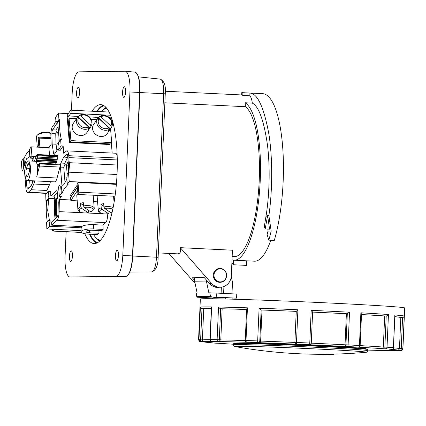 <?xml version="1.0" encoding="UTF-8"?>
<svg xmlns="http://www.w3.org/2000/svg" width="426" height="426" viewBox="0 0 426 426"><rect width="100%" height="100%" fill="white"/><g stroke="black" fill="none" stroke-linecap="round" stroke-linejoin="round"><path stroke-width="0.64" d="M212.638 298.748L212.675 297.923A90.003 1.507 2.5 0 1 216.307 297.662A90.003 1.507 2.5 0 1 225.796 297.715L232.079 298.051L232.032 299.169M225.743 299.004L225.796 297.715M214.283 341.46L211.573 341.317A1.635 0.852 93.1 0 1 211.557 341.317A1.635 1.448 -89.3 0 1 210.199 339.602L211.626 306.912A102.277 1.715 -177.5 0 0 200.385 307.066L198.958 339.756A102.277 1.715 2.5 0 0 198.559 339.889L200.342 299.025A102.277 1.715 2.5 0 1 278.396 300.767A102.277 1.715 2.5 0 1 404.7 307.945L402.916 348.814A102.277 1.715 2.5 0 0 402.826 348.734L404.253 316.044L403.72 317.114L402.586 317.578L400.829 317.503L399.471 348.564L398.97 349.709L397.847 350.156L401.122 350.3L401.233 348.638L402.826 348.734A1.635 1.635 -65.9 0 1 401.122 350.3A100.642 1.688 2.5 0 1 400.818 350.507L397.538 350.364A97.368 1.629 2.5 0 1 386.957 350.507L387.117 350.507M386.217 316.033L384.859 347.094L387.021 347.201A102.277 1.715 2.5 0 1 393.395 347.675A1.635 1.486 94.6 0 1 391.845 349.256L391.856 349.256A1.635 0.788 -88 0 1 391.845 349.256A100.642 1.688 2.5 0 0 385.573 348.787A1.635 0.788 -88 0 1 385.04 348.266A1.635 0.788 -88 0 1 384.859 347.094L383.315 347.041L382.697 348.692L385.573 348.787A1.635 1.379 -86 0 0 387.021 347.201L388.453 314.505L387.431 315.565L386.217 316.033L384.673 315.985A99.002 1.656 2.5 0 0 361.498 314.558M356.876 347.099L356.738 347.099A97.368 1.629 2.5 0 1 371.041 347.93A97.368 1.629 2.5 0 1 382.697 348.692M388.453 314.505A102.277 1.715 -177.5 0 0 376.089 313.701A102.277 1.715 -177.5 0 0 360.881 312.817L361.493 313.973L361.264 314.505L361.493 313.973M310.682 344.299L309.478 344.746A97.368 1.629 2.5 0 1 345.566 346.498L347.27 346.524A1.635 1.4 -89.1 0 1 345.944 344.815L348.101 344.9L349.528 312.205L347.302 313.754L346.386 313.744A99.002 1.656 2.5 0 0 312.615 312.104M345.566 346.498L345.028 344.799L346.386 313.744M349.528 312.205A102.277 1.715 -177.5 0 0 311.198 310.346L312.62 312.066A100.642 1.688 2.5 0 1 347.238 313.754M296.405 344.171L296.48 344.117A1.635 1.635 -123.9 0 1 294.92 342.408L296.485 342.451L297.912 309.761L296.23 311.379A99.002 1.656 2.5 0 0 261.995 310.027L260.637 341.082L260.382 342.243L259.86 342.722A97.368 1.629 2.5 0 1 296.405 344.171L295.293 343.622L294.877 342.44L296.23 311.379M221.174 341.577A97.368 1.629 2.5 0 1 248.385 342.328L246.814 342.211A1.635 0.879 -88.1 0 1 246.01 340.512L247.437 307.822A102.277 1.715 -177.5 0 0 218.538 307.024L217.111 339.714L219.299 339.804A1.635 0.852 93.1 0 1 219.001 340.954A1.635 0.852 93.1 0 1 218.378 341.423L221.174 341.577L220.801 339.884L222.159 308.829A99.002 1.656 2.5 0 1 233.81 309.111A99.002 1.656 2.5 0 1 246.601 309.494M297.912 309.761A102.277 1.715 -177.5 0 0 278.04 308.941A102.277 1.715 -177.5 0 0 259.099 308.222L257.671 340.917L259.796 341.018A1.635 1.438 94.3 0 1 258.289 342.605L259.86 342.722M245.296 340.512L246.01 340.512A102.277 1.715 2.5 0 1 257.671 340.917A1.635 0.692 92.1 0 0 258.289 342.605A100.642 1.688 2.5 0 0 246.814 342.211A1.635 1.438 94.3 0 1 246.76 342.206L248.236 342.318M246.681 308.919L246.803 309.462L246.681 308.919L247.437 307.822M259.099 308.222L261.154 309.958L261.995 310.027M380.173 350.396L380.152 350.396A97.368 1.629 2.5 0 1 367.643 350.092L382.937 350.545A1.635 0.852 -86.9 0 0 382.953 350.545L380.152 350.396M382.921 350.545A1.635 0.852 -86.9 0 0 382.937 350.545A1.635 1.635 0 0 0 382.99 350.55A1.635 1.342 -88.9 0 1 382.953 350.545A100.642 1.688 2.5 0 0 389.758 350.657A1.635 0.852 -86.9 0 0 390.094 350.534M212.191 342.802L212.361 342.818A97.368 1.629 2.5 0 1 203.484 341.817L203.431 341.812M209.171 342.547A1.635 0.788 92 0 0 209.485 342.717L212.361 342.818M218.634 343.281L233.581 344.24A97.368 1.629 2.5 0 1 230.285 344.043A97.368 1.629 2.5 0 1 218.634 343.281L215.758 343.186A1.635 0.788 92 0 0 215.774 343.186A1.635 0.788 92 0 0 215.785 343.186M218.623 343.281L215.774 343.186A1.635 1.379 94 0 1 215.716 343.18A1.635 1.635 0 0 0 215.774 343.186A100.642 1.688 2.5 0 1 209.485 342.717A1.635 1.486 -85.4 0 1 209.427 342.712L215.716 343.18M200.385 307.066L200.875 308.179L201.977 308.743L203.74 308.823L202.382 339.884L202.765 341.066L203.788 341.609A97.368 1.629 2.5 0 1 214.374 341.466M199.496 339.762A1.635 1.092 91.6 0 0 200.513 341.466A1.635 1.629 81.7 0 1 198.958 339.756L200.625 339.804L200.513 341.466L203.788 341.609M218.538 307.024L219.491 308.168L220.759 308.749A100.642 1.688 2.5 0 1 246.606 309.462M404.253 316.044A102.277 1.715 -177.5 0 0 394.827 314.979L394.849 316.113M214.273 286.698A7.034 6.752 89.2 0 0 217.111 287.507A7.034 6.752 89.2 0 0 217.51 287.513A7.034 6.752 89.2 0 0 219.246 287.252M323.259 354.288L323.536 354.778A491.418 471.593 89.2 0 0 324.042 354.773A491.418 471.593 89.2 0 0 324.724 354.773L324.745 354.283A490.928 471.124 89.2 0 1 324.037 354.283A490.928 490.928 0 0 0 325.214 354.278M324.724 354.762L325.512 354.752M332.131 354.645A491.386 471.566 89.2 0 0 333.318 354.624L325.262 354.73L325.517 354.23A490.896 471.092 89.2 0 0 326.705 354.224L327.935 354.24A490.129 137.561 -87.2 0 0 328.606 354.214A490.906 471.103 89.2 0 0 329.788 354.203L329.767 354.693A490.55 137.683 92.8 0 1 329.096 354.72L332.131 354.645L332.152 354.155A490.896 471.092 89.2 0 0 333.34 354.134A490.928 490.928 0 0 0 365.62 352.323L365.62 352.323C366.664 352.456 367.334 351.903 367.617 350.651L367.67 349.506A67.095 1.124 2.5 0 0 367.601 349.453A67.095 1.124 2.5 0 0 308.664 345.816A67.095 1.124 2.5 0 0 236.318 343.457A67.095 1.124 2.5 0 0 233.682 343.606A67.095 1.124 2.5 0 0 233.608 343.654L233.56 344.799A67.095 1.124 2.5 0 1 236.265 344.602A67.095 1.124 2.5 0 1 319.452 347.467A67.095 1.124 2.5 0 1 367.617 350.651M325.517 354.23L325.262 354.73M333.318 354.624L333.34 354.134M211.93 296.986L216.914 297.183L216.041 293.045L209.789 292.827L210.535 296.352L211.93 296.986L197.025 297.188L196.216 293.008L196.668 293.093M212.67 297.992L197.025 297.188L196.961 296.533L210.535 296.352M329.788 354.219L332.152 354.155M323.329 354.288L323.558 354.288A490.928 471.124 89.2 0 0 324.037 354.283M233.682 343.606L235.344 343.084A65.455 1.097 2.5 0 1 237.91 342.941A65.455 1.097 2.5 0 1 308.493 345.236A65.455 1.097 2.5 0 1 365.993 348.787L367.601 349.453M206.184 279.786A11.864 11.385 89.2 0 0 206.381 281.048L208.868 292.838L209.789 292.827M221.371 287.151L221.105 293.29M223.613 293.413L223.916 286.501M231.259 276.655L232.489 282.262L231.984 293.818M194.421 277.757A11.864 11.385 89.2 0 0 194.65 281.208L197.137 292.997L196.216 293.008M216.041 293.045L236.765 294.052L236.59 298.136A82.639 1.385 -177.5 0 0 232.079 298.051M236.59 298.136L216.914 297.183M325.496 354.72A491.386 471.566 89.2 0 0 326.683 354.714L326.705 354.224M326.422 354.73L327.913 354.736A490.619 137.699 -87.2 0 0 328.584 354.709L328.606 354.214M328.584 354.709A491.396 471.571 89.2 0 0 329.767 354.693M327.913 354.736L327.935 354.24M323.307 354.778L323.558 354.288M211.626 306.912L211.45 308.035M210.071 339.618L210.199 339.602A102.277 1.715 2.5 0 1 217.111 339.714A1.635 1.342 91.1 0 0 218.378 341.423A100.642 1.688 2.5 0 0 211.573 341.317L214.331 341.466M222.159 308.829L220.759 308.749M203.74 308.823A99.002 1.656 2.5 0 1 211.36 308.674M200.513 341.466A100.642 1.688 2.5 0 0 200.209 341.673A1.635 1.635 114.1 0 1 199.613 341.53A1.635 1.635 0 0 0 200.204 341.673M209.102 342.648A1.635 1.486 -85.4 0 0 209.427 342.712A1.635 1.635 0 0 1 208.761 342.509M386.957 350.507L389.758 350.657A1.635 1.448 90.7 0 0 389.806 350.657A1.635 1.635 0 0 0 390.45 350.534M360.146 345.619A99.002 1.656 2.5 0 1 372.297 346.327A99.002 1.656 2.5 0 1 383.315 347.041L384.673 315.985M261.207 309.968A100.642 1.688 2.5 0 1 296.272 311.353L294.877 342.44A99.002 1.656 2.5 0 0 260.637 341.082L259.796 341.018L261.154 309.958M311.198 310.346L309.771 343.036L311.262 343.132A1.635 1.635 -123.9 0 1 309.558 344.693A100.642 1.688 2.5 0 0 296.48 344.117L296.485 342.451A102.277 1.715 2.5 0 1 309.771 343.036L309.478 344.746M358.5 347.126A1.635 1.4 -89.1 0 1 358.442 347.126A100.642 1.688 2.5 0 0 347.27 346.524A1.635 0.756 -87 0 0 348.101 344.9A102.277 1.715 2.5 0 1 359.453 345.513A1.635 0.937 93.2 0 1 358.442 347.126L356.738 347.099M394.902 316.768A99.002 1.656 2.5 0 1 400.829 317.503M117.193 156.406A8.185 2.295 -87.2 0 0 116.479 154.042A8.185 2.295 -87.2 0 0 115.547 153.227L66.914 150.868A8.185 2.295 92.8 0 1 67.846 151.677A8.185 2.295 92.8 0 1 68.762 155.687L117.235 158.041M31.183 146.848L29.277 149.696L29.82 156.331A26.897 7.551 92.8 0 1 29.916 156.331A3.275 0.921 92.8 0 1 30.661 158.168L31.955 156.241L31.183 146.848L48.91 147.71L51.115 144.425L50.88 135.708A8.185 2.295 92.8 0 1 51.29 130.143A8.185 2.295 92.8 0 1 52.59 126.245L53.17 125.377A7.364 2.066 92.8 0 0 54.698 123.098L55.923 121.272M82.857 212.787L59.118 211.631A8.185 2.295 92.8 0 1 58.479 217.036A8.185 2.295 92.8 0 1 57.047 220.263L105.68 222.622A8.185 2.295 -87.2 0 0 107.112 219.401A8.185 2.295 -87.2 0 0 107.751 213.996L106.143 213.916M46.945 193.132L28.297 192.227A8.185 2.295 92.8 0 1 27.69 192.472A8.185 2.295 92.8 0 1 26.758 191.663A8.185 2.295 92.8 0 1 25.842 187.653L25.682 185.731A7.364 2.066 92.8 0 0 25.267 180.656L24.447 170.586L24.985 169.777M108.859 211.285L108.992 212.936L108.476 213.65L101.921 209.278A6.954 2.822 175.3 0 0 100.451 212.819A6.954 2.822 175.3 0 0 100.499 212.851A6.954 2.822 175.3 0 0 108.476 213.65M92.479 210.811L93.507 209.826A8.185 3.317 175.3 0 0 94.231 208.287A8.185 3.317 175.3 0 0 93.214 206.855A8.185 3.317 175.3 0 0 83.555 205.96L84.252 207.483L90.807 211.855A6.954 2.822 175.3 0 0 92.479 210.811A6.954 2.822 175.3 0 0 92.234 208.287A6.954 2.822 175.3 0 0 84.252 207.483M88.464 210.295L88.597 211.946L88.081 212.659L81.526 208.287A6.954 2.822 175.3 0 0 80.056 211.828A6.954 2.822 175.3 0 0 80.104 211.86A6.954 2.822 175.3 0 0 88.081 212.659M68.16 161.417L66.435 165.176L67.164 174.08A3.275 0.921 92.8 0 1 67.148 175.794A3.275 0.921 92.8 0 1 66.861 177.456A26.897 7.551 92.8 0 1 66.77 177.759L67.313 184.394L68.096 184.431A74.971 30.411 175.3 0 0 62.031 193.484L61.248 193.447L60.705 186.812L61.488 186.849L63.916 184.447L66.887 179.176M39.517 166.071L59.912 167.061A1.635 0.458 -87.2 0 0 60.055 165.954A1.635 0.458 -87.2 0 0 59.965 164.905L39.57 163.914A1.635 0.458 92.8 0 1 39.661 164.963A1.635 0.458 92.8 0 1 39.517 166.071L36.679 177.014A9.819 2.758 -87.2 0 0 37.541 168.952A9.819 2.758 -87.2 0 0 35.752 161.465A9.819 2.758 -87.2 0 0 35.225 161.252A9.819 2.758 -87.2 0 0 35.177 161.252M27.264 180.528A9.819 2.758 -87.2 0 0 30.448 170.767A9.819 2.758 -87.2 0 0 28.169 160.911A9.819 2.758 -87.2 0 0 28.121 160.911A9.819 2.758 -87.2 0 0 24.937 170.672A9.819 2.758 -87.2 0 0 27.216 180.523A9.819 2.758 -87.2 0 0 27.264 180.528M59.912 167.061L57.073 178.004A9.819 2.758 92.8 0 1 54.714 181.859A9.819 2.758 92.8 0 1 54.666 181.859A9.819 2.758 92.8 0 1 54.619 181.854M34.261 161.209L36.844 154.867A1.635 0.458 92.8 0 1 37.147 154.526A1.635 0.458 92.8 0 1 37.168 154.526A1.635 0.458 92.8 0 1 37.445 155L57.84 155.991A1.635 0.458 -87.2 0 0 57.563 155.522A1.635 0.458 -87.2 0 0 57.542 155.517A1.635 0.458 -87.2 0 0 57.521 155.517M28.297 192.227L31.178 189.73L46.865 190.491L49.485 184.783A8.185 2.295 -87.2 0 0 50.39 181.652M34.703 180.89A8.185 2.295 92.8 0 1 33.798 184.021L49.485 184.783M47.286 221.637A74.971 69.166 -132.8 0 1 46.727 201.003L45.939 200.965L45.726 194.261L48.644 191.556L48.782 195.901A3.275 0.921 -87.2 0 0 48.063 198.404A26.897 7.551 -87.2 0 0 48 199.054L48.788 199.091L47.669 210.322L49.464 220.386L48.676 220.349A26.897 7.551 -87.2 0 0 48.777 220.854A3.275 0.921 -87.2 0 0 49.405 221.983A3.275 0.921 -87.2 0 0 49.608 221.914L51.647 222.015A3.275 0.921 -87.2 0 0 51.706 221.967L57.217 216.855A3.275 0.921 -87.2 0 0 57.792 215.567A3.275 0.921 -87.2 0 0 58.048 213.405L58.255 202.499L57.388 192.589A3.275 0.921 -87.2 0 0 57.009 191.018A3.275 0.921 -87.2 0 0 56.653 190.715A3.275 0.921 -87.2 0 0 56.392 190.832L56.898 190.853M60.705 186.812A26.897 7.551 92.8 0 1 60.604 186.812A3.275 0.921 92.8 0 1 60.125 186.268A3.275 0.921 92.8 0 1 59.864 184.975L61.903 185.076A3.275 0.921 -87.2 0 1 61.892 184.98L60.433 167.104L63.767 167.264L64.885 164.692L64.779 163.243L67.798 156.986M64.779 163.243L60.934 163.057A3.275 0.921 -87.2 0 0 60.487 164.873A3.275 0.921 -87.2 0 0 60.433 167.104M69.039 172.179L67.734 156.204A3.275 0.921 -87.2 0 0 67.367 154.601A3.275 0.921 -87.2 0 0 66.994 154.276A3.275 0.921 -87.2 0 0 66.749 154.377L67.223 154.398M55.268 152.987L53.474 152.902A3.275 0.921 -87.2 0 0 53.926 154.212A3.275 0.921 -87.2 0 0 54.155 154.334A3.275 0.921 -87.2 0 0 54.56 154.047L58.165 148.663M56.935 150.495L56.014 144.206L55.737 133.791L56.338 131.975L55.912 129.983L58.058 126.778M55.912 129.983L52.579 129.818A3.275 0.921 -87.2 0 0 52.057 131.378A3.275 0.921 -87.2 0 0 51.892 133.604L55.737 133.791M29.799 187.275L26.87 187.136A3.275 0.921 -87.2 0 0 27.237 188.739A3.275 0.921 -87.2 0 0 27.61 189.064A3.275 0.921 -87.2 0 0 27.85 188.963L30.901 186.327L33.42 180.826M112.762 209.374A6.954 2.822 175.3 0 0 112.629 209.278A6.954 2.822 175.3 0 0 104.647 208.474L111.202 212.851A6.954 2.822 175.3 0 0 112.097 212.388M113.13 207.569A8.185 3.317 175.3 0 0 103.949 206.951L104.647 208.474M50.891 133.988L50.854 133.572L49.672 132.779A6.954 2.822 -4.7 0 0 41.152 132.779A6.954 2.822 -4.7 0 0 38.202 134.281L37.179 135.271A8.185 3.317 -4.7 0 1 40.651 133.498A8.185 3.317 -4.7 0 1 50.854 133.572M110.845 125.984A6.954 6.049 33.8 0 0 109.269 118.098A6.954 6.049 33.8 0 0 100.946 116.804L110.845 125.984L111.426 127.337L110.414 128.844A8.185 7.12 -146.2 0 1 110.366 128.913L107.224 133.61A8.185 7.12 -146.2 0 1 95.312 134.057A8.185 7.12 -146.2 0 1 93.629 124.498L96.771 119.807A8.185 7.12 -146.2 0 1 96.819 119.733M111.426 127.337A8.185 7.12 33.8 0 0 109.695 117.853A8.185 7.12 33.8 0 0 99.689 116.458L100.946 116.804M110.366 128.913A8.185 7.12 -146.2 0 1 108.46 130.755L109.471 129.243L108.891 127.891L98.992 118.716A6.954 6.049 33.8 0 0 100.568 126.602A6.954 6.049 33.8 0 0 108.891 127.891M98.992 118.716L97.735 118.369A8.185 7.12 33.8 0 0 99.466 127.853A8.185 7.12 33.8 0 0 109.471 129.243M90.45 124.994A6.954 6.049 33.8 0 0 88.874 117.107A6.954 6.049 33.8 0 0 80.551 115.813L90.45 124.994L91.031 126.346L90.019 127.853A8.185 7.12 -146.2 0 1 89.971 127.922L86.829 132.619A8.185 7.12 -146.2 0 1 74.917 133.066A8.185 7.12 -146.2 0 1 73.235 123.508L76.376 118.817A8.185 7.12 -146.2 0 1 76.43 118.742M91.031 126.346A8.185 7.12 33.8 0 0 89.3 116.862A8.185 7.12 33.8 0 0 79.295 115.467L80.551 115.813M89.971 127.922A8.185 7.12 -146.2 0 1 88.065 129.765L89.077 128.253L88.496 126.9L78.597 117.725A6.954 6.049 33.8 0 0 80.179 125.611A6.954 6.049 33.8 0 0 88.496 126.9M78.597 117.725L77.34 117.379A8.185 7.12 33.8 0 0 79.071 126.863A8.185 7.12 33.8 0 0 89.077 128.253M103.204 105.265A69.55 19.521 -87.2 0 0 96.723 111.447M89.598 234.162A69.55 19.521 -87.2 0 0 96.505 243.182M92.016 111.218A69.55 19.521 92.8 0 1 100.536 104.636A69.55 19.521 92.8 0 1 100.877 104.642A69.55 19.521 92.8 0 1 117.028 174.447A69.55 19.521 92.8 0 1 94.471 243.581A69.55 19.521 92.8 0 1 94.13 243.576A69.55 19.521 92.8 0 1 84.801 233.725M106.958 108.625A65.865 18.488 -87.2 0 0 106.649 108.619A65.865 18.488 -87.2 0 0 101.031 111.655M213.985 275.068A6.544 6.284 89.2 0 0 220.349 281.916A6.544 6.284 89.2 0 0 226.536 275.681A6.544 6.284 89.2 0 0 220.173 268.827A6.544 6.284 89.2 0 0 213.985 275.068M220.349 281.916L219.427 281.932A6.544 6.284 -90.8 0 1 215.455 280.526M158.318 252.922L177.418 253.837C180.23 253.774 181.183 251.718 180.289 247.671L232.436 250.206L231.313 275.931A11.864 11.385 -90.8 0 1 220.098 287.241A11.864 11.385 -90.8 0 1 211.53 283.365L180.289 247.671M232.159 256.505L234.236 256.606A75.769 21.263 -87.2 0 0 234.609 256.612A75.769 21.263 -87.2 0 0 258.774 188.217A75.769 21.263 -87.2 0 0 245.392 106.702L164.873 102.794M232.021 259.764A79.369 22.274 -87.2 0 0 234.06 260.201A79.369 22.274 -87.2 0 0 234.449 260.211A79.369 22.274 -87.2 0 0 259.849 187.403A79.369 22.274 -87.2 0 0 245.12 102.757L252.336 103.108C258.827 106.521 263.859 120.425 267.437 144.813C270.43 168.504 269.184 196.966 266.09 215.615L264.322 226.563L265.196 228.959L267.613 215.593L268.865 215.577L271.176 231.073A88.368 24.804 92.8 0 1 268.79 240.152L267.102 234.396A79.369 22.274 -87.2 0 0 268.029 231.116L267.858 229.087M270.798 240.248A79.369 22.274 92.8 0 1 254.844 261.202A79.369 22.274 92.8 0 1 254.455 261.191L234.06 260.201M266.218 216.403L266.09 215.615M242.197 92.666A88.368 24.804 92.8 0 1 242.911 92.735L249.913 93.076L249.849 95.818L242.793 95.477A15.544 4.361 92.8 0 0 241.739 94.95A15.544 4.361 92.8 0 0 241.664 94.945L241.766 92.66A88.368 24.804 92.8 0 1 242.197 92.666L262.592 93.656A88.368 24.804 92.8 0 1 282.608 146.219A88.368 24.804 92.8 0 1 274.28 240.418L268.79 240.152M249.913 93.076C257.576 93.55 263.891 107.198 268.865 134.025C273.066 160.357 272.139 193.803 268.865 215.577M219.736 282.332A6.954 6.672 89.2 0 0 222.649 281.432M222.484 269.253A6.954 6.672 89.2 0 0 219.646 268.439A6.954 6.672 89.2 0 0 219.544 268.433M220.242 268.428A6.954 6.672 -90.8 0 1 226.611 275.494A6.954 6.672 -90.8 0 1 220.034 282.332A6.954 6.672 -90.8 0 1 219.635 282.326A6.954 6.672 -90.8 0 1 213.266 275.26A6.954 6.672 -90.8 0 1 219.843 268.423A6.954 6.672 -90.8 0 1 220.242 268.428M117.171 250.216A5.32 1.491 92.8 0 1 117.177 250.216A5.32 1.491 92.8 0 1 118.433 255.52A5.32 1.491 92.8 0 1 116.708 260.84A5.32 1.491 92.8 0 1 116.66 260.84A5.32 1.491 92.8 0 1 115.446 255.467A5.32 1.491 92.8 0 1 117.171 250.216M124.307 86.75A5.32 1.491 92.8 0 1 124.312 86.75A5.32 1.491 92.8 0 1 125.569 92.059A5.32 1.491 92.8 0 1 123.844 97.378A5.32 1.491 92.8 0 1 123.796 97.373A5.32 1.491 92.8 0 1 122.581 92.005A5.32 1.491 92.8 0 1 124.307 86.75M71.163 250.839A5.32 1.491 92.8 0 1 71.169 250.839A5.32 1.491 92.8 0 1 72.425 256.143A5.32 1.491 92.8 0 1 70.7 261.468A5.32 1.491 92.8 0 1 70.652 261.463A5.32 1.491 92.8 0 1 69.438 256.095A5.32 1.491 92.8 0 1 71.163 250.839M78.299 87.378A5.32 1.491 92.8 0 1 78.309 87.378A5.32 1.491 92.8 0 1 79.561 92.682A5.32 1.491 92.8 0 1 77.836 98.001A5.32 1.491 92.8 0 1 77.793 98.001A5.32 1.491 92.8 0 1 76.579 92.628A5.32 1.491 92.8 0 1 78.299 87.378M97.261 111.468A68.73 19.292 92.8 0 1 104.125 105.802M103.667 109.498A68.73 19.292 92.8 0 1 105.936 107.389M245.12 102.757A15.544 4.361 92.8 0 1 245.392 106.702M249.849 95.818C250.978 97 251.809 99.428 252.336 103.108M99.428 241.329A68.73 19.292 92.8 0 1 97.373 239.013M106.378 107.89A67.91 19.058 -87.2 0 0 105.1 108.87M98.741 239.779A67.91 19.058 -87.2 0 0 99.918 240.876M93.464 234.348A65.865 18.488 -87.2 0 0 100.568 240.2M215.322 270.35A6.544 6.284 -90.8 0 1 219.252 268.843L220.173 268.827M211.53 283.365L209.347 283.397L204.294 277.624L192.334 277.789L194.49 280.249M168.797 253.427L195.14 283.519M209.347 283.397A11.864 11.385 89.2 0 0 217.915 287.273L220.098 287.241M268.029 231.116L271.176 231.073M267.613 215.593L269.567 229.172L265.196 228.959M246.702 260.818L246.5 265.398L233.208 264.748L231.888 262.799M233.208 264.748L233.507 260.148M242.793 95.477L242.911 92.735M66.136 231.717L65.066 256.234A20.863 5.857 -87.2 0 0 69.992 276.996A20.863 5.857 -87.2 0 0 70.018 276.996L116.026 276.373A20.863 5.857 -87.2 0 0 122.805 255.451L129.941 91.984A20.863 5.857 -87.2 0 0 125.164 71.227A20.863 5.857 -87.2 0 0 124.983 71.222L78.98 71.845A20.863 5.857 -87.2 0 0 72.202 92.767L71.44 110.217M97.474 242.735A68.73 19.292 92.8 0 1 90.067 234.183M56.876 217.175A26.082 7.322 92.8 0 1 56.727 199.23L57.877 198.165M29.911 167.7L29.703 168.345A4.91 1.379 -87.2 0 0 29.133 172.264M59.038 141.922L58.91 137.193M68.533 172.157L67.968 165.251L68.394 164.319M57.803 197.318L55.785 199.182A26.082 7.322 -87.2 0 0 56.046 217.947M55.114 218.81A26.897 7.551 92.8 0 1 54.784 199.006L54.842 198.505L55.785 199.182L56.727 199.23M77.617 117.454A8.185 7.12 -146.2 0 1 78.288 116.974L79.295 115.467M78.288 116.974L90.019 127.853M77.34 117.379L76.334 118.886A8.185 7.12 -146.2 0 1 76.376 118.817M98.012 118.444A8.185 7.12 -146.2 0 1 98.678 117.97L99.689 116.458M98.678 117.97L110.414 128.844M97.735 118.369L96.723 119.876A8.185 7.12 -146.2 0 1 96.771 119.807M58.527 132.742L57.851 132.71L58.453 131.815M58.532 143.589L58.138 143.573L57.851 132.71L56.338 131.975M58.325 144.829L58.138 143.573L56.014 144.206L52.169 144.02L51.892 133.604M67.968 165.251L64.885 164.692M28.217 175.102A4.91 1.379 92.8 0 1 27.152 176.55A4.91 1.379 92.8 0 1 26.029 173.499A4.91 1.379 92.8 0 1 26.566 168.19L27.695 164.713A4.91 1.379 92.8 0 1 28.755 163.264A4.91 1.379 92.8 0 1 29.879 166.31A4.91 1.379 92.8 0 1 29.341 171.619L28.217 175.102M32.653 182.498L32.514 180.784M32.195 161.108A26.897 7.551 92.8 0 1 32.834 159.872M37.275 146.842L36.455 136.805A8.185 3.317 -4.7 0 1 37.179 135.271M60.934 163.057L63.703 157.018L67.835 157.476M65.024 182.658L63.767 167.264M54.842 198.505L54.017 196.093L57.414 192.941M37.541 168.952L37.547 167.732L37.839 168.02L38.111 165.991L38.404 166.278L38.707 165.341L38.675 164.25L38.968 164.537L39.4 163.201L39.57 163.914M35.752 161.465L56.482 162.62L56.663 160.858M57.84 155.991L58.011 156.704L37.616 155.714L37.216 158.147L36.924 157.86L36.652 159.888L36.359 159.601L36.056 160.533L36.088 161.63M37.616 155.714L37.445 155M30.177 186.95L29.66 180.645M30.086 156.39L26.609 158.696L24.538 165.421L23.755 165.384L23.212 158.749L23.994 158.786A74.971 30.411 -4.7 0 1 29.335 150.453M23.212 158.749L21.3 161.598L22.067 170.991L23.361 169.063A3.275 0.921 92.8 0 1 23.664 165.687A26.897 7.551 92.8 0 1 23.755 165.384M83.507 205.38L80.557 203.41A8.185 3.317 -4.7 0 1 83.278 202.606L83.555 205.96M81.526 208.287L80.828 206.764A8.185 3.317 175.3 0 0 77.921 209.619A8.185 3.317 175.3 0 0 78.89 211.019A8.185 3.317 175.3 0 0 78.943 211.056M80.828 206.764L80.557 203.41M103.901 206.37L100.946 204.4A8.185 3.317 -4.7 0 1 103.672 203.596L103.949 206.951M101.921 209.278L101.223 207.755A8.185 3.317 175.3 0 0 98.315 210.609A8.185 3.317 175.3 0 0 99.285 212.01A8.185 3.317 175.3 0 0 99.338 212.047M101.223 207.755L100.946 204.4M59.294 141.538L57.739 122.486L56.956 122.448L58.953 119.461L59.736 119.498A74.971 65.215 33.8 0 0 61.381 139.627L60.598 139.59L58.602 142.572A26.897 7.551 92.8 0 1 58.58 142.971A3.275 0.921 92.8 0 1 57.936 145.862L58.287 150.149L60.327 150.245L63.154 146.022L61.115 145.921L60.598 139.59M58.953 119.461L58.437 113.124L55.604 117.352L55.955 121.639A3.275 0.921 92.8 0 1 56.328 121.394A3.275 0.921 92.8 0 1 56.882 122.182A26.897 7.551 92.8 0 1 56.956 122.448M68.171 119.594L67.99 119.11L67.425 119.871L67.18 116.889L67.643 116.202A4.09 1.15 92.8 0 1 68.149 115.84A4.09 1.15 92.8 0 1 69.071 118.252L70.902 140.612L70.002 141.954L68.171 119.594M68.117 119.285L69.608 138.359A4.09 1.15 92.8 0 1 69.278 142.545L67.452 120.169L68.048 119.28M110.547 128.647L111.692 142.593L110.792 143.935L70.002 141.954M111.692 142.593L70.902 140.612M26.87 187.136L26.274 179.847M30.661 158.168L32.701 158.264A3.275 0.921 -87.2 0 1 32.706 158.36L32.935 161.145M52.579 129.818L57.499 122.475M53.474 152.902L52.169 144.02M63.703 157.018L66.749 154.377M59.864 184.975L58.57 186.902L59.336 196.295L61.248 193.447M54.017 196.093L50.88 195.939L56.392 190.832M50.88 195.939A3.275 0.921 -87.2 0 0 50.822 195.997L48.782 195.901M48.644 191.556L50.683 191.657L50.822 195.997M35.997 156.954L33.654 156.843L32.701 158.264M34.011 161.193L33.654 156.843M31.955 156.241L36.205 156.443M37.179 157.056L57.574 158.046L57.611 159.138L37.216 158.147M58.011 156.704L57.574 158.046M39.4 163.201L59.794 164.191L59.965 164.905M38.675 164.25L39.054 164.271M38.111 165.991L38.494 166.007M37.547 167.732L37.93 167.748M38.686 164.606L37.099 164.532M55.652 163.989L56.099 162.599M36.056 160.533L56.45 161.523M36.652 159.888L57.047 160.879L57.228 159.122M36.62 158.797L57.015 159.787M23.361 169.063L25.038 169.143M31.178 189.73L33.798 184.021M51.647 222.015L51.748 225.173L81.568 226.621L81.606 227.803A9.819 2.599 178.2 0 0 81.041 228.714L81.137 231.829A9.819 2.599 -1.8 0 1 93.731 228.943L93.592 224.646A9.819 2.599 178.2 0 0 81.568 226.621M49.608 221.914L49.746 226.259L81.606 227.803M55.955 121.639L56.674 121.671M23.994 158.786L24.538 165.421M48.91 147.71L49.517 155.128M37.078 147.135L38.686 144.733M39.906 147.268L39.155 138.104A1.635 0.458 -87.2 0 0 38.787 137.135A1.635 0.458 -87.2 0 0 38.255 139.44L38.894 147.22M59.118 211.631L59.352 199.416L61.376 196.397L59.336 196.295M62.031 193.484L61.488 186.849M67.313 184.394L69.225 181.545L68.453 172.152L67.164 174.08M68.149 115.84L68.772 115.872A4.09 1.15 92.8 0 1 69.007 115.973L78.645 116.442M89.412 116.964L99.04 117.432M77.623 190.379A4.09 1.15 92.8 0 1 77.559 190.481L70.817 200.534L70.578 197.557L77.378 187.371M77.921 209.619L76.792 195.832A8.185 3.317 -4.7 0 1 77.937 193.942M98.315 210.609L97.187 196.823A8.185 3.317 -4.7 0 1 97.772 195.433M77.356 187.105L71.674 195.582A4.09 1.15 92.8 0 1 71.174 195.939A4.09 1.15 92.8 0 1 70.519 195.081L77.191 185.124M45.939 200.965L48 199.054M46.727 201.003L48.788 199.091M48.676 220.349L46.62 222.26L46.833 228.959L81.1 230.626M49.746 226.259L46.833 228.959M98.891 230.546L98.976 233.262L97.591 234.55L88.177 234.092A9.819 2.599 -1.8 0 1 81.137 231.829M54.682 229.342L52.883 231.009A1.635 0.458 92.8 0 1 52.755 231.068A1.635 0.458 92.8 0 1 52.387 229.231M58.287 150.149L61.115 145.921M59.736 119.498L57.739 122.486M110.206 143.908A4.09 1.15 92.8 0 1 110.068 144.526L69.278 142.545M46.865 190.491L47.387 192.722M51.748 225.173L57.047 220.263M70.114 172.232L69.331 162.684A7.364 2.066 92.8 0 1 68.921 157.609L68.762 155.687M63.154 146.022L63.756 153.323L66.307 151.118A8.185 2.295 92.8 0 1 66.914 150.868M69.007 115.973L70.791 113.311L110.51 115.238M67.739 116.074L67.627 114.685L70.546 110.329A1.635 0.458 92.8 0 1 70.748 110.185A1.635 0.458 92.8 0 1 71.131 111.484A1.635 0.458 92.8 0 1 70.791 113.311M77.985 182.488L77.085 183.83L77.878 193.521A1.635 0.458 92.8 0 0 78.251 194.485A1.635 0.458 92.8 0 0 78.778 192.179L77.985 182.488L116.373 184.351M97.597 201.839L93.688 201.647M77.202 200.848L70.817 200.534M22.067 170.991L24.49 171.108M93.592 224.646L103.007 225.104L103.145 229.401L93.731 228.943M105.68 222.622L103.007 225.104M59.352 199.416L70.775 199.97M103.145 229.401L101.755 230.69L92.341 230.232A4.91 1.299 178.2 0 0 86.047 231.675A4.91 1.299 178.2 0 0 89.566 232.804L89.487 230.322M58.437 113.124L68.346 113.609M69.225 181.545L116.415 183.835M68.453 172.152L117.028 174.511M117.283 165.016L69.331 162.684M68.921 157.609L117.267 159.958M114.871 197.408L113.79 199.027M111.207 117.054L110.281 118.439M111.356 143.088L112.171 153.067M98.976 233.262L89.566 232.804M360.881 312.817L359.453 345.513L360.146 345.566L361.514 314.202M394.827 314.979L393.395 347.675L394.95 315.682M361.504 314.526A100.642 1.688 2.5 0 1 374.837 315.304A100.642 1.688 2.5 0 1 386.11 316.033M347.302 313.754L345.944 344.815L345.028 344.799A99.002 1.656 2.5 0 0 311.262 343.159M220.657 308.743L219.299 339.804L220.801 339.884A99.002 1.656 2.5 0 1 232.458 340.172A99.002 1.656 2.5 0 1 245.248 340.555M402.586 317.578L401.233 348.638L399.471 348.564A99.002 1.656 2.5 0 0 393.539 347.829M233.56 344.799C233.736 346.066 234.348 346.679 235.408 346.642A65.679 1.102 2.5 0 1 318.983 349.096A65.679 1.102 2.5 0 1 365.62 352.323M206.381 281.048L194.65 281.208M202.1 308.754A100.642 1.688 2.5 0 1 211.365 308.605M210.007 339.73A99.002 1.656 2.5 0 0 202.382 339.884L200.625 339.804L201.977 308.743M401.122 350.492A1.635 1.629 -98.3 0 1 400.818 350.507A1.635 1.635 0 0 0 401.122 350.492C401.771 350.715 402.368 350.156 402.916 348.814M310.485 344.453L310.538 344.416A1.635 1.635 0 0 0 311.262 343.132L312.62 312.066L311.262 343.127M388.97 349.155A97.368 1.629 2.5 0 1 397.847 350.156M394.902 316.694A100.642 1.688 2.5 0 1 402.469 317.578M57.073 178.004L36.679 177.014M63.49 185.06L61.892 184.98M132.774 256.021L158.126 257.304L165.267 93.837L163.627 93.731L156.486 257.192A14.686 4.122 92.8 0 1 151.72 271.916A2.455 2.354 89.2 0 0 151.736 271.916C155.996 270.329 158.131 265.462 158.126 257.304M79.811 277.028A20.416 5.73 -87.2 0 0 79.838 277.028A20.416 5.73 -87.2 0 0 79.864 277.028A0.41 0.394 89.2 0 0 79.875 277.028L125.867 276.399A0.41 0.394 89.2 0 0 125.888 276.399C129.701 275.047 132.001 268.231 132.779 255.946L139.914 92.479C140.223 80.498 138.567 73.719 134.962 72.154L125.164 71.227M116.026 276.373L125.867 276.399A20.416 5.73 -87.2 0 0 132.502 255.93L132.779 255.946L139.914 92.479L139.637 92.463A20.416 5.73 -87.2 0 0 134.962 72.154M139.898 92.479A20.006 5.618 -87.2 0 0 136.746 73.421M127.747 275.313A20.006 5.618 -87.2 0 0 132.758 255.946M122.805 255.451L132.502 255.93L139.637 92.463L129.941 91.984M160.139 79.114A14.686 4.122 92.8 0 1 160.272 79.119A14.686 4.122 92.8 0 1 163.627 93.731L139.909 92.554M129.818 272.049L151.736 271.916M26.566 168.19L29.879 168.462M27.695 164.713L29.671 164.809M55.785 199.182L54.784 199.006M25.528 165.778L23.664 165.687M48.063 198.404L54.81 198.734M52.702 221.041L48.777 220.854M96.91 119.605L91.185 119.328M76.515 118.614L69.071 118.252M81.398 232.394L52.883 231.009M103.252 213.777L85.748 212.925M39.155 138.104L50.96 138.674M115.339 193.952L78.778 192.179M356.807 347.099L358.484 347.126A1.635 1.635 0 0 0 360.146 345.566M246.76 342.206A1.635 1.635 0 0 1 245.248 340.502L246.617 309.185M397.565 350.364L400.813 350.507M391.856 349.256A1.635 1.635 0 0 0 393.549 347.691M196.024 293.024L196.865 297.013M235.408 346.642A490.928 490.928 0 0 0 323.504 354.288M323.483 354.778A491.423 491.423 0 0 0 324.042 354.773M211.557 341.317A1.635 1.635 0 0 1 210.013 339.607L211.403 307.668M198.559 339.889L199.613 341.53M212.276 342.813C202.18 341.956 203.356 341.785 202.984 341.716M382.99 350.55L389.806 350.657M397.804 350.353L387.037 350.507M113.556 196.2L114.072 202.483M93.161 195.209L94.231 208.287M35.225 161.252L28.169 160.911M241.739 94.95L165.304 91.233M79.87 277.028L125.878 276.399M138.498 76.866L160.272 79.119C164.324 81.041 165.986 85.951 165.267 93.837M80.056 211.828L78.89 211.019M100.451 212.819L99.285 212.01M57.542 155.517L37.147 154.526M54.666 181.859L27.216 180.523M46.663 193.393L27.69 192.472M52.755 231.068L81.467 232.463M38.787 137.135L50.934 137.726M115.031 196.269L78.251 194.485M109.061 112.043L70.748 110.185M71.643 195.965L71.174 195.939"/></g></svg>
